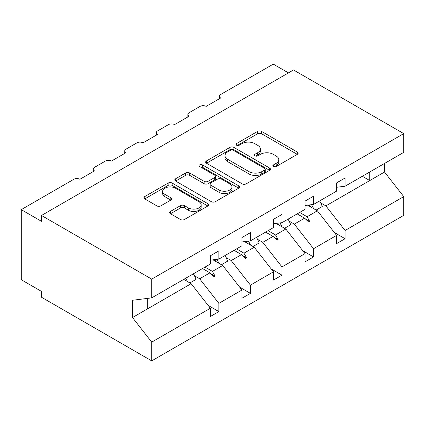<?xml version="1.0" encoding="UTF-8"?>
<svg xmlns="http://www.w3.org/2000/svg" width="425" height="425" viewBox="0 0 425 425"><rect width="100%" height="100%" fill="white"/><g stroke="black" fill="none" stroke-linecap="round" stroke-linejoin="round"><path stroke-width="0.64" d="M273.44 166.52A1.966 1.137 0 0 0 276.223 166.52L297.314 154.344A2.81 1.62 0 0 0 298.138 153.197A2.81 1.62 0 0 0 297.314 152.049L261.577 131.415A2.81 1.62 0 0 0 257.608 131.415L236.512 143.597A1.966 1.137 0 0 0 235.939 144.399A1.966 1.137 0 0 0 236.512 145.201A1.966 1.137 0 0 0 239.291 145.201L242.022 143.623A8.983 5.185 0 0 1 254.729 143.623L257.704 145.345A8.983 5.185 0 0 1 260.339 149.01A8.983 5.185 0 0 1 257.704 152.681L254.979 154.254A1.966 1.137 0 0 0 254.4 155.056A1.966 1.137 0 0 0 254.979 155.858A1.966 1.137 0 0 0 257.757 155.858L260.488 154.286A8.983 5.185 0 0 1 273.195 154.286L276.17 156.002A8.983 5.185 0 0 1 278.805 159.673A8.983 5.185 0 0 1 276.17 163.338L273.44 164.916A1.966 1.137 0 0 0 272.866 165.718A1.966 1.137 0 0 0 273.44 166.52L273.44 164.916M170.446 211.427A2.81 1.62 0 0 0 169.623 212.574A2.81 1.62 0 0 0 170.446 213.722L180.471 219.507A2.81 1.62 0 0 0 184.445 219.507L207.873 205.982A2.81 1.62 0 0 0 208.696 204.834A2.81 1.62 0 0 0 207.873 203.692L172.136 183.058A2.81 1.62 0 0 0 168.162 183.058L144.734 196.584A2.81 1.62 0 0 0 143.91 197.731A2.81 1.62 0 0 0 144.734 198.873L156.846 205.87A2.81 1.62 0 0 0 160.815 205.87L170.845 200.079A2.81 1.62 0 0 0 171.663 198.932A2.81 1.62 0 0 0 170.845 197.784L164.836 194.321A7.512 4.335 0 0 1 162.637 191.25A7.512 4.335 0 0 1 167.275 187.244A7.512 4.335 0 0 1 175.461 188.185L198.985 201.769A7.512 4.335 0 0 1 201.184 204.834A7.512 4.335 0 0 1 196.552 208.845A7.512 4.335 0 0 1 188.365 207.905L184.445 205.636A2.81 1.62 0 0 0 180.471 205.636L170.446 211.427L170.446 213.722M336.595 187.282L345.089 186.224L403.75 152.357L403.75 133.615L293.51 69.966L41.48 215.475L41.48 221.319L21.25 209.637L73.844 179.276A4.293 2.476 180 0 1 79.911 179.276L94.472 170.866A4.293 2.476 0 0 1 93.218 169.113A4.293 2.476 0 0 1 94.472 167.365L105.395 161.059A4.293 2.476 180 0 1 111.462 161.059L126.028 152.649A4.293 2.476 0 0 1 124.769 150.896A4.293 2.476 0 0 1 126.028 149.143L136.951 142.837A4.293 2.476 180 0 1 143.018 142.837L157.585 134.433A4.293 2.476 0 0 1 156.326 132.68A4.293 2.476 0 0 1 157.585 130.927L168.507 124.621A4.293 2.476 180 0 1 174.574 124.621L189.136 116.211A4.293 2.476 0 0 1 187.882 114.463A4.293 2.476 0 0 1 189.136 112.71L200.058 106.404A4.293 2.476 180 0 1 206.13 106.404L220.692 97.994A4.293 2.476 0 0 1 219.433 96.241A4.293 2.476 0 0 1 220.692 94.493L273.286 64.127L288.453 72.887M403.75 133.615L151.714 279.124L41.48 215.475M242.218 183.86A2.81 1.62 0 0 0 246.192 183.86L269.62 170.335A2.81 1.62 0 0 0 270.443 169.187A2.81 1.62 0 0 0 269.62 168.04L233.883 147.406A2.81 1.62 0 0 0 229.909 147.406L206.481 160.932A2.81 1.62 0 0 0 205.657 162.079A2.81 1.62 0 0 0 206.481 163.227L242.218 183.86M200.419 166.945A1.966 1.137 0 0 1 202.412 167.222L202.412 164.889L238.744 185.863A2.81 1.62 0 0 1 239.567 187.011A2.81 1.62 0 0 1 238.744 188.158L215.316 201.684A2.81 1.62 0 0 1 211.347 201.684L175.61 181.05L175.61 178.76A2.81 1.62 0 0 0 174.787 179.903A2.81 1.62 0 0 0 175.61 181.05M175.61 178.76L185.635 172.97A2.81 1.62 0 0 1 189.603 172.97L204.101 181.337A2.81 1.62 0 0 0 208.069 181.337L214.721 177.496A2.81 1.62 0 0 0 215.544 176.348A2.81 1.62 0 0 0 214.721 175.206L199.633 166.494A1.966 1.137 0 0 1 199.054 165.692A1.966 1.137 0 0 1 200.271 164.64A1.966 1.137 0 0 1 202.412 164.889M151.714 279.124L151.714 297.867L210.375 263.999L210.375 255.765L218.87 250.862L218.87 259.096L210.375 260.153M208.128 305.389L218.87 311.589L218.87 303.354L241.931 290.041L222.716 265.46L212.968 259.829M194.443 275.761L199.654 278.773L218.87 303.354M218.87 259.096L241.931 245.783L241.931 237.548L250.426 232.645L250.426 240.879L241.931 241.937M239.684 287.172L250.426 293.372L250.426 285.138L273.487 271.825L254.272 247.244L244.518 241.613M225.994 257.545L231.211 260.557L250.426 285.138M250.426 240.879L273.487 227.566L273.487 219.332L281.982 214.428L281.982 222.657L273.487 223.72M271.24 268.951L281.982 275.156L281.982 266.921L305.038 253.608L285.823 229.027L276.075 223.396M257.55 239.328L262.767 242.34L281.982 266.921M281.982 222.657L305.038 209.344L305.038 201.115L313.538 196.207L313.538 204.441L305.038 205.498M302.797 250.734L313.538 256.934L313.538 248.705L336.595 235.392L336.595 243.621L345.089 238.717L345.089 230.483L403.75 196.616L403.75 215.363L151.714 360.873L41.48 297.224L41.48 291.385L21.25 279.708L21.25 209.637M289.106 221.112L294.318 224.118L313.538 248.705M345.089 186.224L345.089 177.99L336.595 182.893L336.595 191.128L313.538 204.441M334.348 232.518L345.089 238.717M320.657 202.89L325.874 205.902L345.089 230.483M151.714 297.867L132.499 300.263L132.499 317.544L191.16 283.677L183.727 279.384M191.16 283.677L210.375 308.263L210.375 316.492L218.87 311.589M250.426 293.372L241.931 298.276L241.931 290.041M281.982 275.156L273.487 280.059L273.487 271.825M313.538 256.934L305.038 261.842L305.038 253.608M132.499 317.544L151.714 342.13L210.375 308.263M151.714 342.13L151.714 360.873M199.654 278.773L209.945 272.834L214.009 276.664L215.018 276.08L212.426 271.4L222.716 265.46M204.993 267.107L212.426 271.4M202.507 268.542L209.945 272.834M231.211 260.557L241.496 254.617L245.56 258.448L246.574 257.863L243.982 253.183L254.272 247.244M236.55 248.891L243.982 253.183M234.063 250.325L241.496 254.617M262.767 242.34L273.052 236.396L277.116 240.231L278.125 239.647L275.538 234.967L285.823 229.027M268.101 230.674L275.538 234.967M265.62 232.108L273.052 236.396M294.318 224.118L304.608 218.179L308.672 222.009L309.682 221.43L307.089 216.745L317.379 210.805L336.595 235.392M299.657 212.452L307.089 216.745M317.379 210.805L307.631 205.179M297.176 213.887L304.608 218.179M325.874 205.902L384.535 172.035L403.75 196.616M362.334 176.269L369.766 180.561L369.766 171.976M384.535 163.45L384.535 172.035M147.268 309.023L147.268 298.419M305.474 219.002L309.682 221.43M273.923 237.219L278.125 239.647M242.367 255.436L246.574 257.863M210.811 273.652L215.018 276.08M274.226 166.797L276.17 165.676A8.983 5.185 0 0 0 278.805 162.01L278.805 159.673M260.339 149.01L260.339 151.348A8.983 5.185 0 0 1 257.704 155.013L255.76 156.14M297.277 154.365L261.577 133.753A2.81 1.62 0 0 0 257.608 133.753L237.299 145.477M269.583 170.356L233.883 149.743A2.81 1.62 0 0 0 229.909 149.743L206.518 163.248M264.658 169.989A1.966 1.137 0 0 0 265.232 169.187A1.966 1.137 0 0 0 264.658 168.385L233.288 150.275A1.966 1.137 0 0 0 230.504 150.275L227.625 151.932A8.983 5.185 0 0 0 224.995 155.603A8.983 5.185 0 0 0 227.625 159.269L249.071 171.652A8.983 5.185 0 0 0 261.779 171.652L264.658 169.989L264.658 172.327A1.966 1.137 0 0 0 265.232 171.525L265.232 169.187M224.995 155.603L224.995 157.941A8.983 5.185 0 0 0 227.625 161.606L227.625 159.269M264.658 172.327L261.779 173.984A8.983 5.185 0 0 1 249.071 173.984L227.625 161.606M175.647 181.071L185.635 175.307L185.635 172.97M215.544 176.348L215.544 178.686A2.81 1.62 0 0 1 214.721 179.833L208.069 183.674A2.81 1.62 0 0 1 204.101 183.674L189.603 175.307A2.81 1.62 0 0 0 185.635 175.307M202.412 167.222L238.707 188.179M219.141 190.023A7.512 4.335 0 0 0 227.327 190.958A7.512 4.335 0 0 0 231.96 186.952A7.512 4.335 0 0 0 229.76 183.887L221.473 179.1A2.81 1.62 0 0 0 217.499 179.1L210.848 182.941A2.81 1.62 0 0 0 210.03 184.089A2.81 1.62 0 0 0 210.848 185.236L219.141 190.023L219.141 192.355A7.512 4.335 0 0 0 227.327 193.295A7.512 4.335 0 0 0 231.96 189.29L231.96 186.952M210.03 184.089L210.03 186.426A2.81 1.62 0 0 0 210.848 187.568L210.848 185.236M219.141 192.355L210.848 187.568M201.184 204.834L201.184 207.172A7.512 4.335 0 0 1 196.552 211.177A7.512 4.335 0 0 1 188.365 210.237L184.445 207.974A2.81 1.62 0 0 0 180.471 207.974L170.483 213.743M162.637 191.25L162.637 193.587A7.512 4.335 0 0 0 164.836 196.653L164.836 194.321M170.808 200.101L164.836 196.653M207.836 206.003L172.136 185.39A2.81 1.62 0 0 0 168.162 185.39L144.771 198.895M311.493 204.696A22.886 13.212 60 0 1 313.613 208.633M319.589 200.945A22.886 13.212 60 0 1 322.288 206.518L316.12 210.083M309.315 204.967A19.454 11.231 60 0 1 310.431 206.794M279.937 222.913A22.886 13.212 60 0 1 282.057 226.849M288.038 219.162A22.886 13.212 60 0 1 290.737 224.735L284.564 228.299M277.759 223.183A19.454 11.231 60 0 1 278.88 225.016M248.386 241.134A22.886 13.212 60 0 1 250.5 245.066M256.482 237.384A22.886 13.212 60 0 1 259.181 242.957L253.013 246.516M246.208 241.405A19.454 11.231 60 0 1 247.323 243.233M216.83 259.351A22.886 13.212 60 0 1 218.949 263.288M224.926 255.6A22.886 13.212 60 0 1 227.625 261.173L221.457 264.733M214.652 259.622A19.454 11.231 60 0 1 215.767 261.449M185.688 278.253A22.886 13.212 60 0 1 187.393 281.504M193.375 273.817A22.886 13.212 60 0 1 196.074 279.39L189.901 282.954M183.972 279.246A19.454 11.231 60 0 1 184.216 279.666M276.17 165.676L276.17 163.338M254.979 155.858L254.979 154.254M257.704 155.013L257.704 152.681M236.512 145.201L236.512 143.597M257.608 133.753L257.608 131.415M261.577 133.753L261.577 131.415M297.314 154.344L297.314 152.049M206.481 163.227L206.481 160.932M229.909 149.743L229.909 147.406M233.883 149.743L233.883 147.406M269.62 170.335L269.62 168.04M249.071 173.984L249.071 171.652M261.779 173.984L261.779 171.652M189.603 175.307L189.603 172.97M204.101 183.674L204.101 181.337M208.069 183.674L208.069 181.337M214.721 179.833L214.721 177.496M238.744 188.158L238.744 185.863M180.471 207.974L180.471 205.636M184.445 207.974L184.445 205.636M188.365 210.237L188.365 207.905M170.845 200.079L170.845 197.784M144.734 198.873L144.734 196.584M168.162 185.39L168.162 183.058M172.136 185.39L172.136 183.058M207.873 205.982L207.873 203.692M219.433 98.722L219.433 96.241M187.882 116.939L187.882 114.463M156.326 135.155L156.326 132.68M124.769 153.372L124.769 150.896M93.218 171.594L93.218 169.113"/></g></svg>
